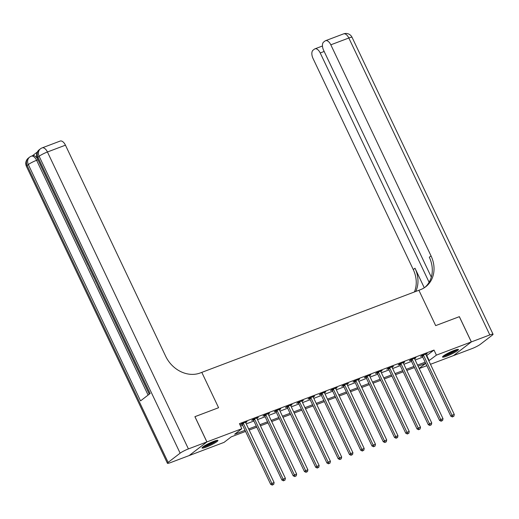 <?xml version="1.0" encoding="UTF-8"?>
<svg xmlns="http://www.w3.org/2000/svg" width="519" height="519" viewBox="0 0 519 519"><rect width="100%" height="100%" fill="white"/><g stroke="black" fill="none" stroke-linecap="round" stroke-linejoin="round"><path stroke-width="0.78" d="M213.724 441.351A8.797 1.168 -25.4 0 1 217.922 440.456A8.797 1.168 -25.4 0 1 214.282 443.31A8.797 1.168 -25.4 0 1 206.225 447.112A8.797 1.168 -25.4 0 1 202.027 448.001A8.797 1.168 -25.4 0 1 205.667 445.146A8.797 1.168 -25.4 0 1 213.724 441.351M454.229 350.39A8.797 1.168 -25.4 0 1 458.433 349.495A8.797 1.168 -25.4 0 1 454.793 352.356A8.797 1.168 -25.4 0 1 446.736 356.151A8.797 1.168 -25.4 0 1 442.532 357.046A8.797 1.168 -25.4 0 1 446.171 354.185A8.797 1.168 -25.4 0 1 454.229 350.39M459.328 316.687L435.675 325.621L459.321 316.674L471.31 341.924L453.528 355.586L430.472 364.306M426.832 365.681L419.216 368.561M245.545 431.432L231.26 436.836L224.052 442.376L189.15 455.572L206.932 441.916L241.835 428.713L234.627 434.247L245.013 430.322M426.417 355.762L434.007 350.078L239.441 423.66L241.835 428.713M240.569 426.047L242.62 425.269M246.259 423.893L253.875 421.013M257.521 419.637L265.138 416.757M268.777 415.375L276.4 412.495M280.039 411.119L287.656 408.239M291.302 406.857L298.918 403.977M302.558 402.601L310.174 399.721M313.82 398.345L321.436 395.465M325.076 394.083L332.698 391.203M336.338 389.827L343.954 386.947M347.6 385.565L355.217 382.685M358.856 381.309L366.472 378.429M370.118 377.054L377.735 374.173M381.374 372.791L388.997 369.911M392.636 368.535L400.253 365.655M403.899 364.273L411.515 361.393M415.155 360.017L422.771 357.137M425.84 354.529L427.221 353.536L421.817 355.58L420.611 356.501L422.077 355.95M414.577 358.785L415.959 357.792L410.555 359.836L409.355 360.757L410.821 360.205M403.315 363.041L404.697 362.054L399.293 364.098L398.092 365.019L399.559 364.461M392.059 367.303L393.441 366.31L388.037 368.354L386.837 369.275L388.296 368.724M380.797 371.559L382.179 370.566L376.775 372.61L375.574 373.537L377.041 372.979M369.541 375.821L370.923 374.828L365.519 376.872L364.312 377.793L365.778 377.242M358.279 380.077L359.661 379.084L354.256 381.128L353.056 382.049L354.522 381.497M347.016 384.332L348.398 383.34L342.994 385.39L341.794 386.311L343.26 385.753M335.761 388.595L337.142 387.602L331.738 389.646L330.532 390.567L331.998 390.016M324.498 392.851L325.88 391.858L320.476 393.902L319.276 394.829L320.742 394.271M313.236 397.113L314.624 396.12L309.214 398.164L308.014 399.085L309.48 398.534M301.98 401.369L303.362 400.376L297.958 402.42L296.758 403.341L298.224 402.789M290.718 405.624L292.1 404.632L286.696 406.682L285.495 407.603L286.962 407.045M279.462 409.887L280.844 408.894L275.44 410.938L274.233 411.859L275.699 411.308M268.2 414.143L269.582 413.15L264.177 415.194L262.977 416.121L264.443 415.563M256.937 418.405L258.326 417.412L252.915 419.456L251.715 420.377L253.181 419.826M245.682 422.661L247.063 421.668L241.659 423.712L240.459 424.633L241.925 424.081M194.904 416.692L218.583 407.72L201.8 372.376L420.513 289.66A28.201 23.783 52.5 0 0 425.703 286.773A28.201 23.783 52.5 0 0 431.042 255.893L330.817 44.816A6.766 3.523 -110.7 0 0 325.536 40.703A6.766 3.523 -110.7 0 0 325.056 40.969L323.635 42.058A6.766 3.523 -110.7 0 0 323.629 50.337L431.321 277.14M194.943 416.666L206.932 441.916M434.007 350.078L436.401 355.126L471.31 341.924M435.675 325.621L418.891 290.27L435.675 325.621M428.811 360.809L436.401 355.126M248.659 428.941L256.276 426.06M259.915 424.685L267.538 421.804M271.178 420.429L278.794 417.548M282.44 416.167L290.056 413.286M293.696 411.911L301.312 409.03M304.958 407.649L312.574 404.768M316.214 403.393L323.837 400.512M327.476 399.137L335.092 396.257M338.738 394.875L346.355 391.994M349.994 390.619L357.61 387.738M361.256 386.357L368.873 383.476M372.512 382.101L380.135 379.22M383.775 377.845L391.391 374.965M395.037 373.583L402.653 370.702M406.293 369.327L413.909 366.446M417.555 365.065L425.171 362.184M425.703 363.3L418.08 366.18M414.441 367.556L406.825 370.436M403.179 371.818L395.562 374.699M391.923 376.074L384.3 378.954M380.661 380.33L373.044 383.217M369.398 384.592L361.782 387.472M358.142 388.848L350.526 391.728M346.88 393.11L339.264 395.991M335.624 397.366L328.002 400.246M324.362 401.622L316.746 404.509M313.1 405.884L305.483 408.764M301.844 410.14L294.228 413.02M290.582 414.402L282.965 417.282M279.326 418.658L271.703 421.538M268.064 422.914L260.447 425.801M256.801 427.176L249.185 430.056M419.131 368.393L425.716 363.339M426.8 355.619L429.194 360.666M425.827 354.062L426.015 354.458M414.571 358.318L414.759 358.713M403.308 362.58L403.497 362.976M392.053 366.836L392.241 367.231M380.79 371.091L380.978 371.494M369.528 375.354L369.716 375.75M358.272 379.61L358.46 380.005M347.01 383.872L347.198 384.268M335.754 388.128L335.942 388.523M324.492 392.383L324.68 392.786M313.229 396.646L313.418 397.041M301.974 400.902L302.162 401.297M290.711 405.164L290.899 405.56M279.449 409.42L279.644 409.815M268.193 413.675L268.381 414.078M256.931 417.938L257.119 418.333M245.675 422.194L245.863 422.589M423.634 355.489L422.427 356.41L450.816 416.199L452.023 415.278L423.634 355.489A1.129 0.954 52.5 0 0 423.387 355.132L423.277 355.022M452.957 416.608L453.859 416.27L452.957 416.608L452.023 415.278L454.274 414.421L425.885 354.633A1.129 0.954 52.5 0 1 425.768 354.237L425.755 354.088M422.427 356.41A1.129 0.954 52.5 0 0 422.187 356.06L421.759 355.619M450.816 416.199L452.477 416.978M453.859 416.27L454.274 414.421M412.371 359.745L411.171 360.666L439.561 420.455L440.761 419.534L412.371 359.745A1.129 0.954 52.5 0 0 412.125 359.395L412.021 359.284M441.701 420.87L442.597 420.526L441.701 420.87L440.761 419.534L443.012 418.684L414.623 358.895A1.129 0.954 52.5 0 1 414.506 358.493L414.493 358.35M411.171 360.666A1.129 0.954 52.5 0 0 410.925 360.316L410.503 359.875M439.561 420.455L441.221 421.24M442.597 420.526L443.012 418.684M401.109 364.007L399.909 364.928L428.298 424.717L429.498 423.796L401.109 364.007A1.129 0.954 52.5 0 0 400.869 363.65L400.759 363.54M430.439 425.126L431.341 424.789L430.439 425.126L429.498 423.796L431.75 422.94L403.36 363.151A1.129 0.954 52.5 0 1 403.25 362.749L403.237 362.606M399.909 364.928A1.129 0.954 52.5 0 0 399.662 364.572L399.241 364.137M428.298 424.717L429.959 425.496M431.341 424.789L431.75 422.94M389.853 368.263L388.647 369.184L417.042 428.973L418.243 428.052L389.853 368.263A1.129 0.954 52.5 0 0 389.607 367.913L389.503 367.802M419.177 429.388L420.079 429.044L419.177 429.388L418.243 428.052L420.494 427.202L392.105 367.413A1.129 0.954 52.5 0 1 391.988 367.011L391.975 366.862M388.647 369.184A1.129 0.954 52.5 0 0 388.407 368.834L387.985 368.393M417.042 428.973L418.697 429.751M420.079 429.044L420.494 427.202M378.591 372.519L377.391 373.446L405.78 433.235L406.98 432.308L378.591 372.519A1.129 0.954 52.5 0 0 378.345 372.168L378.241 372.058M407.921 433.644L408.823 433.3L407.921 433.644L406.98 432.308L409.231 431.458L380.842 371.669A1.129 0.954 52.5 0 1 380.732 371.267L380.712 371.124M377.391 373.446A1.129 0.954 52.5 0 0 377.144 373.09L376.723 372.655M405.78 433.235L407.441 434.014M408.823 433.3L409.231 431.458M456.863 349.534A7.616 1.012 -25.4 0 1 451.348 352.978A7.616 1.012 -25.4 0 1 444.251 355.768A7.616 1.012 -25.4 0 1 443.557 355.852M444.991 354.886A7.052 0.934 154.6 0 0 455.208 350.04M442.973 356.332A8.745 1.161 154.6 0 0 443.382 356.261A8.745 1.161 154.6 0 0 451.017 353.309A8.745 1.161 154.6 0 0 457.602 349.384M216.352 440.495A7.616 1.012 -25.4 0 1 209.819 444.433A7.616 1.012 -25.4 0 1 203.046 446.814M204.48 445.847A7.052 0.934 154.6 0 0 209.566 443.849A7.052 0.934 154.6 0 0 214.697 440.994M202.462 447.287A8.745 1.161 154.6 0 0 209.858 444.582A8.745 1.161 154.6 0 0 217.091 440.346M471.356 341.911L453.574 355.573L472.037 348.586A6.766 0.895 154.6 0 0 480.328 344.324L492.343 335.099A6.766 0.895 154.6 0 0 493.05 334.236A6.766 0.895 154.6 0 0 489.819 334.924L471.356 341.911L459.367 316.661M429.109 282.284L320.217 52.957A6.766 3.523 -110.7 0 0 314.942 48.844A6.766 3.523 -110.7 0 0 314.456 49.11L313.035 50.2A6.766 3.523 -110.7 0 0 313.035 58.478L413.26 269.556A28.201 23.783 52.5 0 1 414.383 291.976M415.751 291.457A28.201 23.783 52.5 0 0 414.992 268.226L424.27 287.773M424.821 287.416A28.201 23.783 52.5 0 0 429.31 257.223L431.042 255.893M37.349 151.996L32.431 155.771M42.149 147.876A6.766 6.766 0 0 0 40.424 148.836A6.766 5.709 -127.5 0 0 39.139 156.251A6.766 0.895 -25.4 0 1 47.43 151.989A6.766 3.523 -110.7 0 0 42.149 147.876L60.165 141.064A6.766 3.523 69.3 0 1 65.446 145.177L47.43 151.989L188.416 448.916A6.766 0.895 154.6 0 0 180.132 453.171L39.139 156.251L37.939 157.173L150.153 393.499L140.545 400.882L28.324 164.555A6.766 0.895 -25.4 0 1 36.615 160.3A6.766 3.523 -110.7 0 0 31.335 156.18L32.691 155.674A6.766 3.523 69.3 0 1 37.965 159.787L36.615 160.3L148.097 395.082M149.264 394.181L98 286.222M95.95 281.901L95.347 280.623M93.563 276.874L91.753 273.059M91.182 271.859L89.307 267.901M87.958 265.073L37.965 159.787M188.416 448.916L206.886 441.929L194.897 416.679L218.583 407.72L201.8 372.376L200.178 372.986A28.201 23.783 -127.5 0 1 165.671 356.255L65.446 145.177M180.132 453.171L168.117 462.403A6.766 0.895 154.6 0 0 167.403 463.259A6.766 0.895 154.6 0 0 170.634 462.572L189.104 455.591L206.886 441.929M98.052 286.118L96.021 281.843M95.392 280.526L93.517 276.471M91.85 273.065L91.227 271.748M89.482 268.083L87.938 264.82M367.329 376.781L366.129 377.702L394.518 437.491L395.725 436.57L367.329 376.781A1.129 0.954 52.5 0 0 367.089 376.424L366.978 376.314M396.659 437.9L397.56 437.562L396.659 437.9L395.725 436.57L397.976 435.713L369.586 375.925A1.129 0.954 52.5 0 1 369.47 375.529L369.457 375.38M366.129 377.702A1.129 0.954 52.5 0 0 365.889 377.352L365.46 376.911M394.518 437.491L396.179 438.27M397.56 437.562L397.976 435.713M356.073 381.037L354.873 381.958L383.262 441.747L384.462 440.826L356.073 381.037A1.129 0.954 52.5 0 0 355.826 380.687L355.723 380.576M385.403 442.162L386.298 441.818L385.403 442.162L384.462 440.826L386.713 439.976L358.324 380.187A1.129 0.954 52.5 0 1 358.207 379.785L358.194 379.642M354.873 381.958A1.129 0.954 52.5 0 0 354.626 381.608L354.205 381.167M383.262 441.747L384.923 442.532M386.298 441.818L386.713 439.976M344.811 385.299L343.61 386.22L372 446.009L373.2 445.081L344.811 385.299A1.129 0.954 52.5 0 0 344.571 384.942L344.46 384.832M374.141 446.418L375.042 446.081L374.141 446.418L373.2 445.081L375.451 444.232L347.062 384.443A1.129 0.954 52.5 0 1 346.952 384.041L346.939 383.898M343.61 386.22A1.129 0.954 52.5 0 0 343.364 385.864L342.942 385.429M372 446.009L373.661 446.788M375.042 446.081L375.451 444.232M333.555 389.555L332.348 390.476L360.744 450.265L361.944 449.344L333.555 389.555A1.129 0.954 52.5 0 0 333.308 389.205L333.204 389.094M362.878 450.68L363.78 450.336L362.878 450.68L361.944 449.344L364.195 448.494L335.806 388.705A1.129 0.954 52.5 0 1 335.689 388.303L335.676 388.154M332.348 390.476A1.129 0.954 52.5 0 0 332.108 390.126L331.686 389.685M360.744 450.265L362.398 451.043M363.78 450.336L364.195 448.494M322.293 393.811L321.092 394.738L349.482 454.527L350.682 453.6L322.293 393.811A1.129 0.954 52.5 0 0 322.046 393.46L321.942 393.35M351.623 454.936L352.524 454.592L351.623 454.936L350.682 453.6L352.933 452.75L324.544 392.961A1.129 0.954 52.5 0 1 324.433 392.559L324.414 392.416M321.092 394.738A1.129 0.954 52.5 0 0 320.846 394.382L320.424 393.947M349.482 454.527L351.142 455.306M352.524 454.592L352.933 452.75M311.03 398.073L309.83 398.994L338.219 458.783L339.426 457.862L311.03 398.073A1.129 0.954 52.5 0 0 310.79 397.716L310.68 397.606M340.36 459.192L341.262 458.854L340.36 459.192L339.426 457.862L341.677 457.005L313.288 397.217A1.129 0.954 52.5 0 1 313.171 396.821L313.158 396.672M309.83 398.994A1.129 0.954 52.5 0 0 309.59 398.644L309.162 398.203M338.219 458.783L339.88 459.562M341.262 458.854L341.677 457.005M299.774 402.329L298.574 403.25L326.964 463.039L328.164 462.118L299.774 402.329A1.129 0.954 52.5 0 0 299.528 401.978L299.424 401.868M329.104 463.454L330 463.11L329.104 463.454L328.164 462.118L330.415 461.268L302.026 401.479A1.129 0.954 52.5 0 1 301.909 401.077L301.896 400.934M298.574 403.25A1.129 0.954 52.5 0 0 298.328 402.9L297.906 402.459M326.964 463.039L328.618 463.824M330 463.11L330.415 461.268M288.512 406.585L287.312 407.512L315.701 467.301L316.901 466.373L288.512 406.585A1.129 0.954 52.5 0 0 288.272 406.234L288.162 406.124M317.842 467.71L318.744 467.372L317.842 467.71L316.901 466.373L319.153 465.524L290.763 405.735A1.129 0.954 52.5 0 1 290.653 405.333L290.64 405.19M287.312 407.512A1.129 0.954 52.5 0 0 287.065 407.156L286.644 406.721M315.701 467.301L317.362 468.08M318.744 467.372L319.153 465.524M277.256 410.847L276.05 411.768L304.439 471.557L305.646 470.636L277.256 410.847A1.129 0.954 52.5 0 0 277.01 410.497L276.906 410.386M306.58 471.972L307.482 471.628L306.58 471.972L305.646 470.636L307.897 469.786L279.507 409.997A1.129 0.954 52.5 0 1 279.391 409.595L279.378 409.446M276.05 411.768A1.129 0.954 52.5 0 0 275.81 411.418L275.388 410.977M304.439 471.557L306.1 472.335M307.482 471.628L307.897 469.786M265.994 415.103L264.794 416.03L293.183 475.819L294.383 474.891L265.994 415.103A1.129 0.954 52.5 0 0 265.747 414.752L265.644 414.642M295.324 476.228L296.226 475.884L295.324 476.228L294.383 474.891L296.634 474.042L268.245 414.253A1.129 0.954 52.5 0 1 268.135 413.851L268.115 413.708M264.794 416.03A1.129 0.954 52.5 0 0 264.547 415.674L264.126 415.239M293.183 475.819L294.844 476.598M296.226 475.884L296.634 474.042M254.732 419.365L253.532 420.286L281.921 480.075L283.121 479.154L254.732 419.365A1.129 0.954 52.5 0 0 254.492 419.008L254.381 418.898M284.062 480.484L284.963 480.146L284.062 480.484L283.121 479.154L285.379 478.297L256.989 418.509A1.129 0.954 52.5 0 1 256.873 418.106L256.86 417.964M253.532 420.286A1.129 0.954 52.5 0 0 253.291 419.936L252.863 419.495M281.921 480.075L283.582 480.854M284.963 480.146L285.379 478.297M243.476 423.621L242.276 424.542L270.665 484.331L271.865 483.41L243.476 423.621A1.129 0.954 52.5 0 0 243.229 423.27L243.126 423.16M272.806 484.746L273.701 484.402L272.806 484.746L271.865 483.41L274.116 482.56L245.727 422.771A1.129 0.954 52.5 0 1 245.61 422.369L245.597 422.219M242.276 424.542A1.129 0.954 52.5 0 0 242.029 424.192L241.607 423.751M270.665 484.331L272.319 485.116M273.701 484.402L274.116 482.56M423.387 355.132L422.187 356.06M412.125 359.395L410.925 360.316M400.869 363.65L399.662 364.572M389.607 367.913L388.407 368.834M378.345 372.168L377.144 373.09M414.992 268.226L413.26 269.556M489.819 334.924L348.833 38.004L330.817 44.816M324.167 51.465L320.217 52.957M348.833 38.004A6.766 0.895 -25.4 0 1 352.057 37.316A6.766 6.766 0 0 0 343.552 33.884A6.766 3.523 69.3 0 1 348.833 38.004M31.335 156.18A6.766 6.766 0 0 0 29.609 157.147A6.766 5.709 -127.5 0 0 28.324 164.555L27.124 165.477L168.117 462.403M26.417 166.339A6.766 0.895 -25.4 0 1 27.124 165.477A6.766 5.709 52.5 0 1 28.409 158.068A6.766 6.766 0 0 0 26.417 166.339L167.403 463.259M37.232 158.029A6.766 0.895 -25.4 0 1 37.939 157.173A6.766 5.709 52.5 0 1 39.223 149.764A6.766 6.766 0 0 0 37.232 158.029L149.336 394.129M367.089 376.424L365.889 377.352M355.826 380.687L354.626 381.608M344.571 384.942L343.364 385.864M333.308 389.205L332.108 390.126M322.046 393.46L320.846 394.382M310.79 397.716L309.59 398.644M299.528 401.978L298.328 402.9M288.272 406.234L287.065 407.156M277.01 410.497L275.81 411.418M265.747 414.752L264.547 415.674M254.492 419.008L253.291 419.936M243.229 423.27L242.029 424.192M322.461 45.996L314.942 48.844M493.05 334.236L352.057 37.316M343.552 33.884L325.536 40.703M29.609 157.147L28.409 158.068M40.424 148.836L39.223 149.764"/></g></svg>
